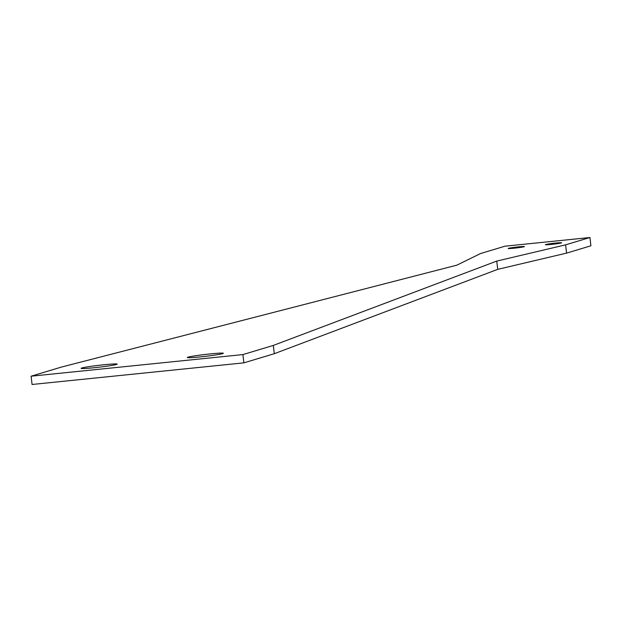 <?xml version="1.0" encoding="UTF-8"?>
<svg xmlns="http://www.w3.org/2000/svg" width="622" height="622" viewBox="0 0 622 622"><rect width="100%" height="100%" fill="white"/><g stroke="black" fill="none" stroke-linecap="round" stroke-linejoin="round"><path stroke-width="0.93" d="M518.538 246.864A8.195 0.428 -6.7 0 0 508.158 248.489A8.195 0.428 -6.7 0 0 514.052 248.209A8.195 0.428 -6.7 0 0 524.432 246.576A8.195 0.428 -6.7 0 0 518.538 246.864M555.718 243.062A8.195 0.428 -6.7 0 0 545.338 244.695A8.195 0.428 -6.7 0 0 551.232 244.415A8.195 0.428 -6.7 0 0 561.612 242.782A8.195 0.428 -6.7 0 0 555.718 243.062M104.107 364.741A18.155 0.941 -6.7 0 0 81.117 368.348A18.155 0.941 -6.7 0 0 94.186 367.726A18.155 0.941 -6.7 0 0 117.177 364.111A18.155 0.941 -6.7 0 0 104.107 364.741M210.29 353.902A18.155 0.941 -6.7 0 0 187.292 357.51A18.155 0.941 -6.7 0 0 200.362 356.888A18.155 0.941 -6.7 0 0 223.36 353.273A18.155 0.941 -6.7 0 0 210.29 353.902M31.1 376.201L242.914 354.579L243.886 362.851L32.072 384.482L31.1 376.201L61.508 367.05L456.867 265.151L480.619 253.519L504.947 246.195L589.928 237.518L590.9 245.799L566.572 253.115L565.6 244.843L589.928 237.518M242.914 354.579L273.322 345.428L496.753 261.084L565.6 244.843M243.886 362.851L274.294 353.7L273.322 345.428M274.294 353.7L497.724 269.357L496.753 261.084M497.724 269.357L566.572 253.115"/></g></svg>

